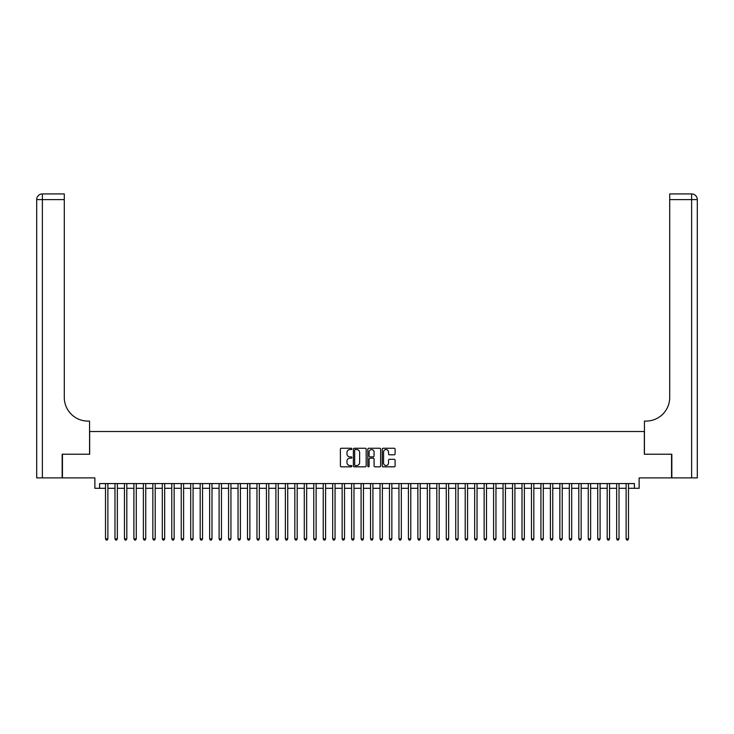<?xml version="1.0" encoding="UTF-8"?>
<svg xmlns="http://www.w3.org/2000/svg" width="734" height="734" viewBox="0 0 734 734"><rect width="100%" height="100%" fill="white"/><g stroke="black" fill="none" stroke-linecap="round" stroke-linejoin="round"><path stroke-width="1.1" d="M351.852 448.896A0.651 0.651 0 0 0 351.201 448.245L341.338 448.245A0.927 0.927 0 0 0 340.402 449.18L340.402 465.897A0.927 0.927 0 0 0 341.338 466.833L351.201 466.833A0.651 0.651 0 0 0 351.852 466.182A0.651 0.651 0 0 0 351.201 465.53L349.925 465.53A2.973 2.973 0 0 1 346.953 462.558L346.953 461.163A2.973 2.973 0 0 1 349.925 458.19L351.201 458.19A0.651 0.651 0 0 0 351.852 457.539A0.651 0.651 0 0 0 351.201 456.887L349.925 456.887A2.973 2.973 0 0 1 346.953 453.915L346.953 452.52A2.973 2.973 0 0 1 349.925 449.547L351.201 449.547A0.651 0.651 0 0 0 351.852 448.896M394.149 454.796A0.927 0.927 0 0 0 395.085 453.869L395.085 449.18A0.927 0.927 0 0 0 394.149 448.245L383.194 448.245A0.927 0.927 0 0 0 382.258 449.18L382.258 465.897A0.927 0.927 0 0 0 383.194 466.833L394.149 466.833A0.927 0.927 0 0 0 395.085 465.897L395.085 460.236A0.927 0.927 0 0 0 394.149 459.3L389.46 459.3A0.927 0.927 0 0 0 388.534 460.236L388.534 463.044A2.486 2.486 0 0 1 386.047 465.53A2.486 2.486 0 0 1 383.561 463.044L383.561 452.034A2.486 2.486 0 0 1 386.047 449.547A2.486 2.486 0 0 1 388.534 452.034L388.534 453.869A0.927 0.927 0 0 0 389.46 454.796L394.149 454.796M99.595 488.303L99.595 483.568L634.405 483.568L634.405 488.303L639.13 488.303L639.13 477.889L671.555 477.889L671.555 454.227L644.342 454.227L644.342 431.509L89.658 431.509L89.658 454.227L62.445 454.227L62.445 477.889L94.87 477.889L94.87 488.303L105.513 488.303M366.183 449.18A0.927 0.927 0 0 0 365.257 448.245L354.293 448.245A0.927 0.927 0 0 0 353.366 449.18L353.366 465.897A0.927 0.927 0 0 0 354.293 466.833L365.257 466.833A0.927 0.927 0 0 0 366.183 465.897L366.183 449.18M368.743 448.245L379.707 448.245A0.927 0.927 0 0 1 380.634 449.18L380.634 465.897A0.927 0.927 0 0 1 379.707 466.833L375.01 466.833A0.927 0.927 0 0 1 374.083 465.897L374.083 459.117A0.927 0.927 0 0 0 373.156 458.19L370.046 458.19A0.927 0.927 0 0 0 369.11 459.117L369.11 466.182A0.651 0.651 0 0 1 368.459 466.833A0.651 0.651 0 0 1 367.817 466.182L367.817 449.18A0.927 0.927 0 0 1 368.743 448.245M107.88 488.303L114.981 488.303M117.348 488.303L124.45 488.303M126.808 488.303L133.909 488.303M136.276 488.303L143.378 488.303M145.745 488.303L152.846 488.303M155.204 488.303L162.306 488.303M164.673 488.303L171.774 488.303M174.142 488.303L181.243 488.303M183.601 488.303L190.702 488.303M193.07 488.303L200.171 488.303M202.538 488.303L209.64 488.303M211.998 488.303L219.099 488.303M221.466 488.303L228.568 488.303M230.935 488.303L238.036 488.303M240.394 488.303L247.496 488.303M249.863 488.303L256.964 488.303M259.331 488.303L266.433 488.303M268.791 488.303L275.892 488.303M278.259 488.303L285.361 488.303M287.728 488.303L294.829 488.303M297.187 488.303L304.289 488.303M306.656 488.303L313.757 488.303M316.125 488.303L323.226 488.303M325.584 488.303L332.685 488.303M335.053 488.303L342.154 488.303M344.521 488.303L351.623 488.303M353.981 488.303L361.082 488.303M363.449 488.303L370.551 488.303M372.918 488.303L380.019 488.303M382.377 488.303L389.479 488.303M391.846 488.303L398.947 488.303M401.314 488.303L408.416 488.303M410.774 488.303L417.875 488.303M420.243 488.303L427.344 488.303M429.711 488.303L436.813 488.303M439.171 488.303L446.272 488.303M448.639 488.303L455.741 488.303M458.108 488.303L465.209 488.303M467.567 488.303L474.669 488.303M477.036 488.303L484.137 488.303M486.504 488.303L493.606 488.303M495.964 488.303L503.065 488.303M505.432 488.303L512.534 488.303M514.901 488.303L522.002 488.303M524.36 488.303L531.462 488.303M533.829 488.303L540.93 488.303M543.298 488.303L550.399 488.303M552.757 488.303L559.859 488.303M562.226 488.303L569.327 488.303M571.694 488.303L578.796 488.303M581.154 488.303L588.255 488.303M590.622 488.303L597.724 488.303M600.091 488.303L607.192 488.303M609.55 488.303L616.652 488.303M619.019 488.303L626.12 488.303M628.487 488.303L634.405 488.303M355.32 449.547A0.651 0.651 0 0 0 354.669 450.199L354.669 464.879A0.651 0.651 0 0 0 355.32 465.53L356.66 465.53A2.973 2.973 0 0 0 359.632 462.558L359.632 452.52A2.973 2.973 0 0 0 356.66 449.547L355.32 449.547M374.083 452.08A2.486 2.486 0 0 0 371.597 449.593A2.486 2.486 0 0 0 369.11 452.08L369.11 455.961A0.927 0.927 0 0 0 370.046 456.887L373.156 456.887A0.927 0.927 0 0 0 374.083 455.961L374.083 452.08M107.88 483.568L107.88 538.848L105.513 538.848L105.513 483.568M107.88 538.848L107.173 540.077L106.228 540.077L105.513 538.848M62.161 454.227L89.566 454.227L89.566 421.096L87.952 421.096A23.662 23.662 0 0 1 64.289 397.433L64.289 199.602L42.379 199.602L42.379 477.889L62.161 477.889L62.161 454.227M42.379 477.889L36.7 477.889L36.7 199.602A5.679 5.679 0 0 1 42.379 193.923L64.289 193.923L64.289 199.602M87.952 421.096A23.662 23.662 0 0 1 64.289 397.433M42.379 193.923A5.679 5.679 0 0 0 36.7 199.602L42.379 199.602L42.379 193.923M671.839 454.227L644.434 454.227L644.434 421.096L646.048 421.096A23.662 23.662 0 0 0 669.711 397.433L669.711 193.923L691.621 193.923A5.679 5.679 0 0 1 697.3 199.602L697.3 477.889L671.839 477.889L671.839 454.227M646.048 421.096A23.662 23.662 0 0 0 669.711 397.433M697.3 199.602A5.679 5.679 0 0 0 691.621 193.923A5.679 5.679 0 0 1 697.3 199.602L669.711 199.602M117.348 483.568L117.348 538.848L114.981 538.848L114.981 483.568M117.348 538.848L116.633 540.077L115.688 540.077L114.981 538.848M126.808 483.568L126.808 538.848L124.45 538.848L124.45 483.568M126.808 538.848L126.101 540.077L125.156 540.077L124.45 538.848M136.276 483.568L136.276 538.848L133.909 538.848L133.909 483.568M136.276 538.848L135.57 540.077L134.625 540.077L133.909 538.848M145.745 483.568L145.745 538.848L143.378 538.848L143.378 483.568M145.745 538.848L145.029 540.077L144.084 540.077L143.378 538.848M155.204 483.568L155.204 538.848L152.846 538.848L152.846 483.568M155.204 538.848L154.498 540.077L153.553 540.077L152.846 538.848M164.673 483.568L164.673 538.848L162.306 538.848L162.306 483.568M164.673 538.848L163.966 540.077L163.021 540.077L162.306 538.848M174.142 483.568L174.142 538.848L171.774 538.848L171.774 483.568M174.142 538.848L173.426 540.077L172.481 540.077L171.774 538.848M183.601 483.568L183.601 538.848L181.243 538.848L181.243 483.568M183.601 538.848L182.894 540.077L181.949 540.077L181.243 538.848M193.07 483.568L193.07 538.848L190.702 538.848L190.702 483.568M193.07 538.848L192.363 540.077L191.418 540.077L190.702 538.848M202.538 483.568L202.538 538.848L200.171 538.848L200.171 483.568M202.538 538.848L201.822 540.077L200.877 540.077L200.171 538.848M211.998 483.568L211.998 538.848L209.64 538.848L209.64 483.568M211.998 538.848L211.291 540.077L210.346 540.077L209.64 538.848M221.466 483.568L221.466 538.848L219.099 538.848L219.099 483.568M221.466 538.848L220.76 540.077L219.815 540.077L219.099 538.848M230.935 483.568L230.935 538.848L228.568 538.848L228.568 483.568M230.935 538.848L230.219 540.077L229.274 540.077L228.568 538.848M240.394 483.568L240.394 538.848L238.036 538.848L238.036 483.568M240.394 538.848L239.688 540.077L238.743 540.077L238.036 538.848M249.863 483.568L249.863 538.848L247.496 538.848L247.496 483.568M249.863 538.848L249.156 540.077L248.211 540.077L247.496 538.848M259.331 483.568L259.331 538.848L256.964 538.848L256.964 483.568M259.331 538.848L258.616 540.077L257.671 540.077L256.964 538.848M268.791 483.568L268.791 538.848L266.433 538.848L266.433 483.568M268.791 538.848L268.084 540.077L267.139 540.077L266.433 538.848M278.259 483.568L278.259 538.848L275.892 538.848L275.892 483.568M278.259 538.848L277.553 540.077L276.608 540.077L275.892 538.848M287.728 483.568L287.728 538.848L285.361 538.848L285.361 483.568M287.728 538.848L287.012 540.077L286.067 540.077L285.361 538.848M297.187 483.568L297.187 538.848L294.829 538.848L294.829 483.568M297.187 538.848L296.481 540.077L295.536 540.077L294.829 538.848M306.656 483.568L306.656 538.848L304.289 538.848L304.289 483.568M306.656 538.848L305.95 540.077L305.005 540.077L304.289 538.848M316.125 483.568L316.125 538.848L313.757 538.848L313.757 483.568M316.125 538.848L315.409 540.077L314.464 540.077L313.757 538.848M325.584 483.568L325.584 538.848L323.226 538.848L323.226 483.568M325.584 538.848L324.878 540.077L323.933 540.077L323.226 538.848M335.053 483.568L335.053 538.848L332.685 538.848L332.685 483.568M335.053 538.848L334.346 540.077L333.401 540.077L332.685 538.848M344.521 483.568L344.521 538.848L342.154 538.848L342.154 483.568M344.521 538.848L343.806 540.077L342.861 540.077L342.154 538.848M353.981 483.568L353.981 538.848L351.623 538.848L351.623 483.568M353.981 538.848L353.274 540.077L352.329 540.077L351.623 538.848M363.449 483.568L363.449 538.848L361.082 538.848L361.082 483.568M363.449 538.848L362.743 540.077L361.798 540.077L361.082 538.848M372.918 483.568L372.918 538.848L370.551 538.848L370.551 483.568M372.918 538.848L372.202 540.077L371.257 540.077L370.551 538.848M382.377 483.568L382.377 538.848L380.019 538.848L380.019 483.568M382.377 538.848L381.671 540.077L380.726 540.077L380.019 538.848M391.846 483.568L391.846 538.848L389.479 538.848L389.479 483.568M391.846 538.848L391.139 540.077L390.194 540.077L389.479 538.848M401.314 483.568L401.314 538.848L398.947 538.848L398.947 483.568M401.314 538.848L400.599 540.077L399.654 540.077L398.947 538.848M410.774 483.568L410.774 538.848L408.416 538.848L408.416 483.568M410.774 538.848L410.067 540.077L409.122 540.077L408.416 538.848M420.243 483.568L420.243 538.848L417.875 538.848L417.875 483.568M420.243 538.848L419.536 540.077L418.591 540.077L417.875 538.848M429.711 483.568L429.711 538.848L427.344 538.848L427.344 483.568M429.711 538.848L428.995 540.077L428.05 540.077L427.344 538.848M439.171 483.568L439.171 538.848L436.813 538.848L436.813 483.568M439.171 538.848L438.464 540.077L437.519 540.077L436.813 538.848M448.639 483.568L448.639 538.848L446.272 538.848L446.272 483.568M448.639 538.848L447.933 540.077L446.988 540.077L446.272 538.848M458.108 483.568L458.108 538.848L455.741 538.848L455.741 483.568M458.108 538.848L457.392 540.077L456.447 540.077L455.741 538.848M467.567 483.568L467.567 538.848L465.209 538.848L465.209 483.568M467.567 538.848L466.861 540.077L465.916 540.077L465.209 538.848M477.036 483.568L477.036 538.848L474.669 538.848L474.669 483.568M477.036 538.848L476.329 540.077L475.384 540.077L474.669 538.848M486.504 483.568L486.504 538.848L484.137 538.848L484.137 483.568M486.504 538.848L485.789 540.077L484.844 540.077L484.137 538.848M495.964 483.568L495.964 538.848L493.606 538.848L493.606 483.568M495.964 538.848L495.257 540.077L494.312 540.077L493.606 538.848M505.432 483.568L505.432 538.848L503.065 538.848L503.065 483.568M505.432 538.848L504.726 540.077L503.781 540.077L503.065 538.848M514.901 483.568L514.901 538.848L512.534 538.848L512.534 483.568M514.901 538.848L514.185 540.077L513.24 540.077L512.534 538.848M524.36 483.568L524.36 538.848L522.002 538.848L522.002 483.568M524.36 538.848L523.654 540.077L522.709 540.077L522.002 538.848M533.829 483.568L533.829 538.848L531.462 538.848L531.462 483.568M533.829 538.848L533.123 540.077L532.178 540.077L531.462 538.848M543.298 483.568L543.298 538.848L540.93 538.848L540.93 483.568M543.298 538.848L542.582 540.077L541.637 540.077L540.93 538.848M552.757 483.568L552.757 538.848L550.399 538.848L550.399 483.568M552.757 538.848L552.051 540.077L551.106 540.077L550.399 538.848M562.226 483.568L562.226 538.848L559.859 538.848L559.859 483.568M562.226 538.848L561.519 540.077L560.574 540.077L559.859 538.848M571.694 483.568L571.694 538.848L569.327 538.848L569.327 483.568M571.694 538.848L570.979 540.077L570.034 540.077L569.327 538.848M581.154 483.568L581.154 538.848L578.796 538.848L578.796 483.568M581.154 538.848L580.447 540.077L579.502 540.077L578.796 538.848M590.622 483.568L590.622 538.848L588.255 538.848L588.255 483.568M590.622 538.848L589.916 540.077L588.971 540.077L588.255 538.848M600.091 483.568L600.091 538.848L597.724 538.848L597.724 483.568M600.091 538.848L599.375 540.077L598.43 540.077L597.724 538.848M609.55 483.568L609.55 538.848L607.192 538.848L607.192 483.568M609.55 538.848L608.844 540.077L607.899 540.077L607.192 538.848M619.019 483.568L619.019 538.848L616.652 538.848L616.652 483.568M619.019 538.848L618.312 540.077L617.367 540.077L616.652 538.848M628.487 483.568L628.487 538.848L626.12 538.848L626.12 483.568M628.487 538.848L627.772 540.077L626.827 540.077L626.12 538.848M691.621 477.889L691.621 193.923"/></g></svg>
